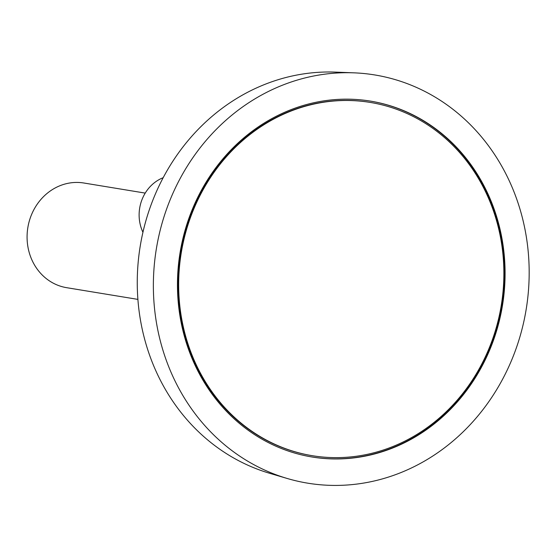 <?xml version="1.0" encoding="UTF-8"?>
<svg xmlns="http://www.w3.org/2000/svg" width="557" height="557" viewBox="0 0 557 557"><rect width="100%" height="100%" fill="white"/><g stroke="black" fill="none" stroke-linecap="round" stroke-linejoin="round"><path stroke-width="0.84" d="M408.26 114.094A178.999 162.15 99.3 0 0 370.301 102.432A178.999 162.15 99.3 0 0 181.269 252.767A178.999 162.15 99.3 0 0 312.247 455.689A178.999 162.15 99.3 0 0 496.524 326.75A178.999 162.15 99.3 0 0 408.26 114.094M145.224 193.098L83.856 183.009A53.033 48.041 99.3 0 0 27.85 227.555A53.033 48.041 99.3 0 0 66.659 287.684L137.892 299.387M353.876 72.835L335.565 72.118A204.565 185.307 99.3 0 0 140.239 246.027A204.565 185.307 99.3 0 0 269.637 473.29L287.217 478.477A206.842 187.368 99.3 0 0 517.258 345.243A206.842 187.368 99.3 0 0 418.676 88.431A206.842 187.368 99.3 0 0 353.876 72.835A206.842 187.368 99.3 0 0 156.378 248.68A206.842 187.368 99.3 0 0 287.217 478.477M408.754 112.869A180.322 163.347 99.3 0 0 370.509 101.123A180.322 163.347 99.3 0 0 180.085 252.572A180.322 163.347 99.3 0 0 312.031 456.998A180.322 163.347 99.3 0 0 497.673 327.105A180.322 163.347 99.3 0 0 408.754 112.869M311.753 456.949A180.322 163.347 99.3 0 0 497.164 326.862A180.322 163.347 99.3 0 0 408.197 112.779A180.322 163.347 99.3 0 0 370.238 101.075M370.301 102.432L369.744 102.342A178.999 162.15 99.3 0 0 180.719 252.676A178.999 162.15 99.3 0 0 311.69 455.598L312.247 455.689M142.94 232.276A38.454 34.833 -80.7 0 1 163.194 177.69"/></g></svg>

